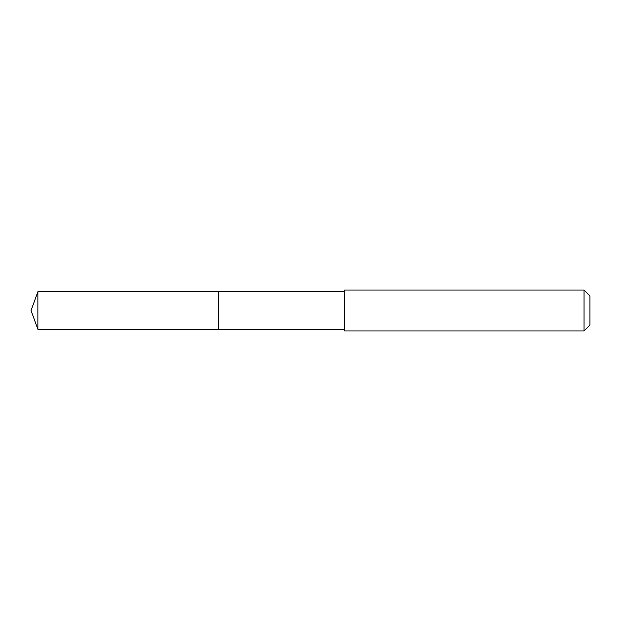 <?xml version="1.0" encoding="UTF-8"?>
<svg xmlns="http://www.w3.org/2000/svg" width="621" height="621" viewBox="0 0 621 621"><rect width="100%" height="100%" fill="white"/><g stroke="black" fill="none" stroke-linecap="round" stroke-linejoin="round"><path stroke-width="0.47" stroke-dasharray="3.1 2.33" d="M218.483 291.761L218.483 329.239L218.483 291.761M37.873 329.246L37.873 291.754M344.577 329.239L344.577 291.761M344.577 330.946L344.577 290.054M584.05 330.946L584.05 290.054M589.95 325.047L589.95 295.953"/><path stroke-width="0.93" d="M218.483 311.051L218.483 291.761L37.873 291.754L37.873 329.246L218.483 329.239L218.483 291.761L344.577 291.761L344.577 329.239L218.483 329.239L218.483 311.051M344.577 290.054L344.577 330.946L584.05 330.946L584.05 290.054L344.577 290.054L344.577 291.761M584.05 290.054L589.95 295.953L589.95 325.047L584.05 330.946M218.483 329.239L37.873 329.246L31.05 310.5L37.873 329.246M31.05 310.5L37.873 291.754M344.577 329.239L344.577 330.946"/></g></svg>
